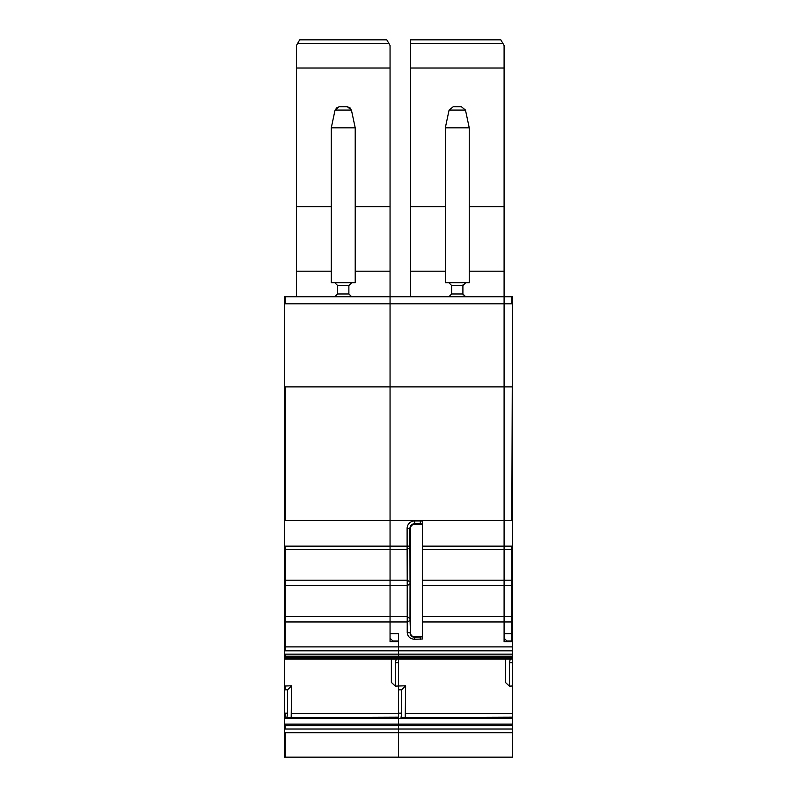 <?xml version="1.0" encoding="UTF-8"?>
<svg xmlns="http://www.w3.org/2000/svg" width="797" height="797" viewBox="0 0 797 797"><rect width="100%" height="100%" fill="white"/><g stroke="black" fill="none" stroke-linecap="round" stroke-linejoin="round"><path stroke-width="1.2" d="M506.902 641.007L504.093 638.188L506.902 641.007L512.541 641.007L512.541 641.705L504.093 641.705L504.093 621.959L504.093 633.635L511.833 633.635L511.833 546.154L512.541 546.154L512.541 520.491L511.833 520.491L512.541 296.783L504.093 296.783L504.093 303.826L504.093 271.199L469.244 271.199M422.43 524.834A4.224 4.224 0 0 0 420.318 524.267L414.689 524.267A4.224 4.224 0 0 0 410.465 528.491L410.465 632.679A4.224 4.224 0 0 0 414.689 636.893L414.689 637.341C411.949 637.152 410.405 635.598 410.047 632.679L407.227 632.669C407.815 636.813 410.296 639.015 414.689 639.274L422.43 639.005L422.43 621.959L504.093 621.959L504.093 616.549L504.093 621.959L512.541 621.959L512.541 546.154M422.43 621.959L422.43 585.695L504.093 585.695L504.093 616.549L504.093 580.196L504.093 585.695L512.541 585.695M422.43 585.695L422.43 546.154L504.093 546.154L504.093 580.196L504.093 520.491L511.833 520.491M511.833 546.154L504.093 546.154L504.093 386.884L504.093 520.491L390.052 520.491L390.052 386.884L390.052 520.491L284.459 520.491L284.459 656.13M285.167 520.491L285.167 386.884L504.093 386.884L504.093 303.826L504.093 386.884L511.833 386.884M512.541 641.007L512.541 621.959M512.541 520.491L512.541 386.884M355.213 206.682L390.052 206.682L390.052 386.884L390.052 296.783L504.093 296.783M390.052 206.682L390.052 45.479L386.804 39.85L388.816 43.337L297.67 43.337L299.682 39.85L386.804 39.85L299.682 39.85L298.078 42.63M331.273 206.682L296.434 206.682L296.434 68.004L390.052 68.004M335.049 110.066L339.183 106.718L347.303 106.718L351.427 110.066L355.213 127.839L355.213 282.706L331.273 282.706L331.273 127.839L335.049 110.066L351.427 110.066M331.273 127.839L355.213 127.839M339.183 106.718L336.005 108.173M347.303 106.718L350.481 108.173M296.434 206.682L296.434 271.199L331.273 271.199M296.434 296.783L296.434 271.199M296.434 68.004L296.434 45.479L297.67 43.337M335.547 282.815L334.79 282.706L337.609 285.515L348.877 285.515L351.686 282.706M348.877 285.515L348.877 293.963L351.686 296.783M337.609 285.515L337.609 293.963L334.79 296.783L335.547 296.673M398.5 717.589L287.558 717.589L286.91 718.207L398.5 718.207M291.114 717.559L398.5 717.151M398.5 662.696L398.5 686.008L405.633 685.789L401.668 689.754L398.5 689.853L398.5 686.008L395.332 686.117L395.332 662.696L396.248 659.049L284.459 659.079L284.459 757.15L512.541 757.15L512.541 662.696L509.373 662.696L510.279 659.049L398.5 659.079L398.5 662.696L395.332 662.696M410.465 632.679L409.997 618.731L407.177 616.549L390.052 616.549L390.052 585.695L390.052 616.549L285.167 616.549L285.167 646.895L398.5 646.895L398.5 633.635L390.052 633.635L390.052 616.549L390.052 641.705L398.5 641.705L398.5 641.007L392.871 641.007L390.052 638.188L392.871 641.007M512.541 641.705L512.541 646.895L398.5 646.895L398.5 650.84L398.5 641.705M284.459 616.549L285.167 616.549L285.167 580.196L390.052 580.196L390.052 585.695L390.052 549.661L390.052 580.196L407.217 580.196L407.227 632.669M285.167 296.783L285.167 303.826L284.459 303.826L284.459 296.783L390.052 296.783M284.459 580.196L285.167 580.196L285.167 546.154L390.052 546.154L390.052 549.661L390.052 520.491L390.052 546.154L407.108 546.154L407.217 580.196L410.037 581.93L409.937 547.32L407.118 549.661L284.459 549.661M284.459 655.592L284.459 657.475L398.5 657.475L398.5 656.23L512.541 656.23L512.541 646.895M284.459 646.895L285.167 646.895L285.167 650.84L398.5 650.84L398.5 659.049L396.248 659.049M291.592 685.789L287.627 689.754L285.167 689.833L285.167 686.008L291.592 685.789L291.204 717.151M391.367 659.079L391.367 682.421L395.332 686.117M287.627 689.754L287.627 713.166L286.721 718.575L398.5 718.296L398.5 724.134L285.167 724.134L285.167 725.678L512.541 725.678M398.5 689.853L398.5 757.15L398.5 732.722L512.541 732.722M284.459 732.722L398.5 732.722L398.5 724.134L512.541 724.134M284.459 657.475L284.459 659.079L396.109 659.079M284.459 303.826L284.459 520.491M512.541 729.026L285.167 729.026L285.167 725.678L284.459 725.678M285.167 689.833L284.459 689.833M285.167 686.008L284.459 686.008M285.167 386.884L284.459 386.884M512.541 656.13L512.541 662.696M401.638 717.559L512.541 717.589L401.588 717.589L400.941 718.207L512.541 718.207M401.668 689.754L401.668 713.166L400.941 718.207M405.155 717.559L512.541 717.151M405.633 685.789L405.245 717.151M512.541 686.008L509.373 686.117L505.408 682.421L505.408 659.079M509.373 686.117L509.373 662.696M512.541 657.475L398.5 657.475L398.5 659.079L510.14 659.079M512.541 650.84L398.5 650.84L398.5 656.23L285.167 656.23L285.167 654.148L512.541 654.148M414.689 639.274L414.689 637.341L422.43 636.833M422.43 546.154L422.43 521.208A7.581 7.581 0 0 0 420.318 520.909L414.689 520.909A7.581 7.581 0 0 0 407.108 528.491L407.108 546.154L409.927 546.154L409.937 547.32M469.244 206.682L504.093 206.682L504.093 271.199M504.093 68.004L410.465 68.004L410.465 43.337L502.857 43.337L504.093 45.479L504.093 206.682M445.314 206.682L410.465 206.682L410.465 68.004M410.465 39.85L500.835 39.85L502.857 43.337L500.835 39.85L410.465 39.85L410.465 43.337M420.318 639.274L420.318 636.893L414.689 636.893M420.318 636.893A4.224 4.224 0 0 0 422.43 636.335M410.465 296.783L410.465 271.199L445.314 271.199M410.465 206.682L410.465 271.199M448.831 282.706L451.65 285.515L451.65 293.963L448.831 296.783M451.65 285.515L462.908 285.515L462.908 293.963L465.727 296.783M451.65 293.963L462.908 293.963L463.137 295.059M449.09 110.066L453.224 106.718L461.333 106.718L465.468 110.066L469.244 127.839L469.244 282.706L445.314 282.706L445.314 127.839L449.09 110.066L465.468 110.066M463.137 284.429L462.908 285.515L465.727 282.706M445.314 127.839L469.244 127.839M511.833 641.007L511.833 633.635L512.541 633.635M512.541 616.549L422.43 616.549M512.541 580.196L422.43 580.196M512.541 549.661L422.43 549.661M285.167 303.826L511.833 303.826L511.833 296.783M512.541 303.826L511.833 303.826M355.213 271.199L390.052 271.199M337.609 293.963L348.877 293.963M284.459 621.959L407.167 621.959L409.987 620.534M284.459 585.695L407.217 585.695L410.037 583.763L410.037 581.93M285.167 657.475L285.167 658.521L512.541 658.521M291.592 713.415L398.5 713.415M286.721 718.575L285.167 718.575L285.167 713.166L287.627 713.166M285.167 732.722L285.167 757.15M285.167 729.026L284.459 729.026M285.167 724.134L284.459 724.134M285.167 713.166L284.459 713.166M285.167 718.575L284.459 718.575M285.167 658.521L284.459 658.521M285.167 654.148L284.459 654.148M285.167 650.84L284.459 650.84M285.167 546.154L284.459 546.154M400.881 718.296L512.541 718.296M398.5 718.575L400.752 718.575M405.633 713.415L512.541 713.415M512.541 659.049L510.279 659.049M398.5 713.166L401.668 713.166M409.927 546.154L409.927 528.491L410.465 528.491M409.997 618.731L410.037 583.763M420.318 524.267L420.318 520.909M422.43 524.217A4.762 4.762 0 0 0 420.318 523.729L414.689 523.729L414.689 520.909M414.689 524.267L414.689 523.729A4.762 4.762 0 0 0 409.927 528.491L407.108 528.491M287.597 717.559L398.5 717.559M284.459 656.23L285.167 656.23"/></g></svg>
